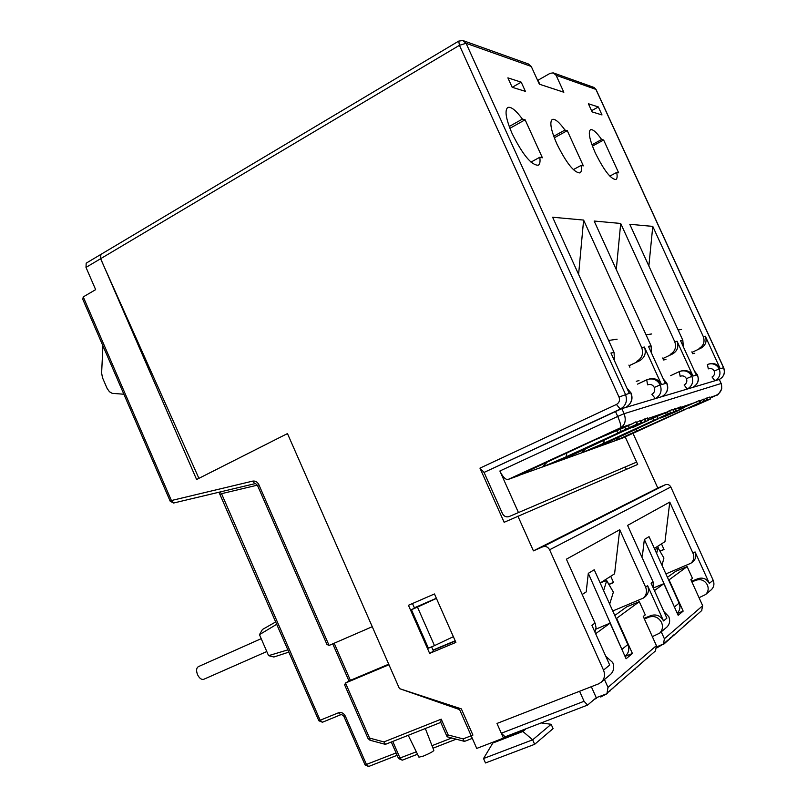 <?xml version="1.0" encoding="UTF-8"?>
<svg xmlns="http://www.w3.org/2000/svg" width="807" height="807" viewBox="0 0 807 807"><rect width="100%" height="100%" fill="white"/><g stroke="black" fill="none" stroke-linecap="round" stroke-linejoin="round"><path stroke-width="1.21" d="M235.462 650.139L261.206 638.66M203.858 679.252L203.677 679.333C201.377 679.817 199.319 678.233 197.503 674.591C196.051 670.567 196.363 667.903 198.451 666.612L261.206 638.68M509.237 516.51L636.632 462.098L509.237 516.51C506.332 517.448 504.082 516.49 502.479 513.635L484.069 472.418L621.834 408.635L719.299 379.461L721.145 383.486C722.749 388.782 720.994 392.777 715.9 395.48L709.999 398.174M627.089 429.284L641.837 422.525L640.808 420.265L636.683 422.444M641.101 420.911L644.964 418.863L645.983 421.103L625.233 430.363L645.983 421.103M645.106 419.176L647.607 418.006L648.596 420.195M673.704 411.59L672.745 409.492L669.538 410.581L667.409 411.913L668.226 413.729L670.637 412.902L654.195 420.265L668.226 413.729M662.406 417.058L676.306 410.702L675.358 408.614L672.967 409.976M675.62 409.189L678.909 407.414L679.847 409.482L660.64 418.056L679.847 409.482M679.111 409.996L681.36 408.967L680.412 406.91L679.03 407.696M682.52 408.049L683.832 409.996L700.567 402.38L699.669 400.413L681.189 408.604M691.115 407.111L704.299 401.099L703.411 399.152L699.931 400.998M703.654 399.667L706.508 398.103L707.386 400.04L689.45 408.039L707.386 400.04M694.666 405.982L710.372 399.011L709.504 397.094L706.559 398.214M714.901 380.783C719.551 378.039 720.994 374.095 719.219 368.93C716.727 364.522 713.065 362.958 708.223 364.219L707.426 364.542L708.304 368.86C710.856 367.972 712.823 368.708 714.195 371.069C715.083 373.651 714.366 375.628 712.036 377L714.901 380.783L719.299 379.461L721.145 383.486L624.134 413.698C626.353 420.286 625.153 424.986 620.522 427.791L631.952 423.917L636.037 421.768L637.409 424.038M636.037 421.768L637.096 424.119L617.738 432.925L637.096 424.119M625.667 429.243L624.779 427.286L594.89 439.936L517.448 475.908L561.279 460.222L624.921 430.474M620.139 429.062L621.138 431.261M625.667 429.253L624.779 427.286L628.35 425.541L629.238 427.508M628.35 425.541L631.952 423.917M615.418 411.358L617.718 416.432L499.876 471.006C502.771 476.897 505.475 479.731 507.966 479.519L518.76 475.605L520.918 474.032M614.48 431.291L616.79 430.827M566.958 452.767L566.06 456.833L620.422 431.916L627.17 429.455M566.06 456.833L542.455 467.031L547.6 461.665M648.465 419.902L667.49 412.105M633.071 427.407L648.606 420.215L633.071 427.407M647.264 417.986L648.314 420.276M646.225 421.234L637.984 424.966L646.225 421.234M644.379 419.065L645.398 421.304M622.58 430.958L620.462 432.017M624.386 430.141L622.621 431.029M640.012 420.538L641.04 422.797L624.497 430.383M641.837 422.525L641.04 422.797M669.538 410.581L670.496 412.69M656.878 416.533L657.776 418.52M665.563 412.922L666.39 414.737M674.672 408.846L675.63 410.934L662.466 417.199M676.306 410.702L675.63 410.934M678.405 407.585L679.343 409.653M679.817 407.111L680.755 409.179L663.717 416.967L679.191 410.188M681.36 408.967L680.755 409.179M674.924 411.903L668.721 414.737L674.924 411.903M604.443 439.855L603.374 443.447L654.174 420.215M603.374 443.447L581.676 452.838L597.967 446.947L658.189 418.904M699.114 400.595L700.022 402.562L683.468 410.117M700.567 402.38L700.022 402.562M702.816 399.354L703.714 401.301L691.175 407.232M704.299 401.099L703.714 401.301M706.064 398.255L706.952 400.191M705.59 400.847L694.676 406.022M706.821 398.002L707.709 399.929L705.611 400.887M710.372 399.011L707.709 399.929M599.329 445.948L597.967 446.947L615.701 440.531L683.438 410.067M619.837 436.436L615.701 440.531L622.933 437.908L685.859 409.189L622.923 437.908M716.202 395.339L709.716 397.579M562.983 458.971L561.279 460.222L581.676 452.838L586.286 448.178M636.632 462.098L625.203 436.88L637.701 464.449L504.143 522.3L479.963 468.141L484.069 472.418L620.301 409.088C625.95 405.719 627.675 400.807 625.465 394.351L466.083 43.296L531.258 66.446L539.358 84.19L563.841 92.24L556.084 75.263L553.259 72.872L550.092 73.336L537.987 80.246L539.863 84.362M499.876 471.006L518.387 512.405M649.827 419.317L653.428 418.591M682.722 408.493L681.269 408.786M621.834 408.635L624.134 413.698L617.718 416.432C620.432 422.848 621.37 426.631 620.522 427.791L507.966 479.519M694.766 353.254L692.688 353.708L691.851 351.882M678.122 329.962L681.582 329.448M665.946 359.468L663.556 359.983L662.658 358.015M646.044 334.814L651.683 333.967M639.013 380.611L636.269 381.287M628.905 365.097L629.884 367.246M608.619 340.473L617.123 339.192M326.966 644.47L329.085 645.439L372.259 626.706L287.463 433.581L198.905 478.339L100.582 258.734L100.875 254.417M100.461 254.659L86.188 263.163L86.006 267.399L95.65 289.642L83.242 296.915L82.798 299.326M436.365 598.259L414.364 607.812M417.471 607.096L411.429 609.719L428.396 648.192L434.479 645.64L417.471 607.096L436.426 598.411M411.429 609.719L414.485 608.085M453.352 636.683L434.479 645.64M463.147 738.899L464.267 741.32L447.108 736.781L448.188 734.985L463.147 738.899L472.922 735.096L461.352 708.889L399.435 688.603L388.964 664.756L345.497 683.015L350.379 680.311L334.169 643.229M464.267 741.32L464.792 741.25M448.188 734.985L441.227 719.158L440.713 722.245M441.227 719.158L383.92 741.926L385.494 744.316L440.773 722.386M370.12 740.271L369.566 738.082L368.053 738.506M350.056 680.472L388.722 664.191M220.372 494.429L221.532 493.672L219.958 491.998M344.71 685.082L345.497 683.015L369.566 738.082L383.92 741.926M389.196 742.843L388.308 743.197M102.923 345.8L101.621 372.995L102.479 377.706L107.119 388.429L109.439 391.728L112.143 393.332L123.885 394.23M288.967 652.086L273.896 656.999L268.58 655.657L287.998 649.837M276.841 624.204L259.461 634.655L262.457 629.48L275.823 621.864M259.461 634.655L268.58 655.657M495.478 741.219L525.438 729.407L522.886 731.475L492.805 743.045L494.762 741.492M492.805 743.045L483.534 758.53L532.66 739.817L522.886 731.475M525.286 729.044L526.426 728.6M483.534 758.53L485.491 762.958L534.648 744.316L532.66 739.817L551.151 724.283L541.164 722.931M551.151 724.283L553.088 728.62L534.648 744.316M654.981 549.769L658.23 547.681L657.624 546.339M433.117 650.311L455.279 641.03L433.117 650.311M433.006 650.069L455.168 640.788M425.319 728.519L433.843 750.379C433.288 751.458 429.879 753.334 423.604 755.998L418.954 757.178M658.078 547.892L663.909 558.051L658.078 547.892L656.605 553.37M662.022 565.344L663.909 558.051M600.862 582.563L606.733 580.566L603.616 590.623M609.668 604.1L613.37 592.136L606.763 580.858M606.763 580.626L613.37 592.136M683.347 346.768L682.813 340.221L629.783 224.285L652.772 226.394L703.29 336.59C705.056 341.754 703.623 345.729 698.993 348.513L701.051 348.089C705.661 345.325 707.083 341.371 705.328 336.226L720.197 368.668C717.806 364.381 714.245 362.787 709.524 363.866M682.813 340.221L680.533 340.635L696.32 375.134L692.981 376.042L677.073 341.25C678.959 346.758 677.446 351.005 672.544 353.96L662.89 358.53M672.544 353.96L670.173 354.444C675.106 351.469 676.629 347.212 674.723 341.664L620.694 223.458L616.286 269.568M651.572 353.214L651.078 345.87L594.154 221.037L620.694 223.458M649.232 379.018C654.638 377.737 658.734 379.583 661.508 384.576L665.392 383.527L648.435 346.334L651.078 345.87M661.508 384.576L644.41 347.05C646.447 353.002 644.843 357.562 639.598 360.749L629.178 365.702M614.48 360.779L614.056 352.447L552.624 217.234L583.612 220.069L641.686 347.535C643.734 353.516 642.12 358.106 636.854 361.314L639.598 360.749M632.991 433.319L657.806 488.033L665.291 484.755L542.718 546.823C545.673 545.895 547.973 546.884 549.607 549.779L603.505 670.113C605.331 674.793 604.625 678.788 601.386 682.107L598.491 683.902L496.971 723.455L503.477 738.143L476.735 748.422L459.597 709.585L399.435 688.603L287.463 433.581L196.605 479.509L100.673 258.674L459.435 45.323L619.019 397.064L629.268 393.322L610.949 353.002L614.056 352.447M512.253 133.861C505.969 119.265 504.466 110.478 507.734 107.502C510.942 106.342 515.834 110.206 522.422 119.083L525.115 119.779L542.405 157.779L539.802 157.264C540.397 161.652 539.883 164.305 538.239 165.233C531.43 165.284 522.775 154.833 512.253 133.861M595.233 152.785C589.574 139.803 587.99 132.116 590.462 129.735C592.782 128.979 596.504 132.237 601.639 139.51L603.636 140.025L618.656 172.819L616.709 172.436C617.466 176.451 617.194 178.811 615.892 179.527C610.828 179.265 603.949 170.348 595.233 152.785M556.921 144.05C550.959 130.3 549.406 122.099 552.25 119.446C554.954 118.528 559.19 122.059 564.971 130.048L567.271 130.643L583.35 165.859L581.111 165.415C581.807 169.611 581.413 172.113 579.961 172.92C574.13 172.789 566.453 163.165 556.921 144.05M512.173 87.287L507.885 77.865L521.211 82.153L525.407 91.352L512.173 87.287M588.394 103.75L592.116 111.891L602.002 114.937L598.35 106.958L588.394 103.75M463.712 40.834L528.323 63.945L531.258 66.446M539.802 157.264L530.966 162.116M509.227 126.507L522.422 119.083M525.115 119.779L509.913 128.313M521.211 82.153L512.223 87.297M652.772 226.394L648.858 266.007M429.647 653.377L455.884 642.402L434.459 593.962L408.443 605.29L429.647 653.377L433.49 651.148L431.594 646.851M412.478 603.535L414.526 608.165M517.902 516.147L533.427 550.868L542.718 546.823M583.612 220.069L578.599 274.42M591.571 110.7L598.35 106.958M616.709 172.436L609.82 176.108M591.955 144.766L601.639 139.51M603.636 140.025L592.439 146.097M100.673 258.674L100.835 254.437L458.729 41.107L459.435 45.323L466.083 43.296L462.855 40.532L458.729 41.107M581.111 165.415L573.333 169.611M553.733 136.262L564.971 130.048M567.271 130.643L554.308 137.805M665.291 484.755C667.671 483.988 669.517 484.735 670.809 486.984L713.166 580.243C714.588 583.875 714.003 587.022 711.401 589.675L710.937 590.068M663.929 611.625L668.781 616.619C670.365 620.674 669.729 624.164 666.864 627.089L666.35 627.523M654.366 548.427L664.978 541.648L669.78 502.085L627.584 525.397L653.045 581.786L653.509 588.545M652.349 636.642L659.642 633.162C662.547 630.186 663.193 626.646 661.579 622.52C658.633 617.345 654.467 615.539 649.06 617.083L644.389 618.969M610.717 576.279L613.562 582.583L609.023 584.47M594.981 632.194L596.03 627.715L595.294 623.71L566.393 559.19L619.715 529.735L614.581 573.817L600.186 582.997M619.715 529.735L645.6 587.082C647.275 591.47 646.488 595.152 643.24 598.138L612.765 610.98M608.912 584.298L613.471 582.392M623.186 652.278L588.303 573.343L594.234 569.762L627.846 644.551C629.531 648.889 628.855 652.601 625.808 655.677L625.274 656.121M588.303 573.343L586.195 591.934L582.21 594.477M503.477 738.143L505.192 736.771M661.478 543.888L664.03 549.527L660.076 551.191M669.78 502.085L693.042 553.33C694.545 557.244 693.818 560.552 690.863 563.256L665.906 573.918M699.054 597.705L705.611 594.537C708.253 591.844 708.849 588.656 707.396 584.974C704.743 580.364 700.98 578.77 696.088 580.203L691.892 581.908M659.985 551.05L663.959 549.375M675.489 609.386L644.349 539.49L642.372 556.084L641.646 556.537M677.244 613.098L677.244 613.098C680.008 610.324 680.634 607.005 679.121 603.142L649.04 536.645L644.349 539.49M603.505 670.113L609.699 665.039L591.884 625.304L595.031 623.065M692.305 562.207L692.88 561.783C695.826 559.09 696.542 555.791 695.049 551.897L709.343 583.38C706.7 578.79 702.947 577.217 698.075 578.639L696.088 580.203M644.611 597.13L645.257 596.666C648.495 593.68 649.272 590.018 647.607 585.65L663.525 620.926L666.885 618.172L651.088 583.179L653.045 581.786M605.744 656.222L612.735 662.547C614.52 667.137 613.824 671.071 610.647 674.329L610.072 674.813M657.806 488.033L533.427 550.868M625.314 467.082L626.343 469.351M681.562 370.897C686.606 369.717 690.409 371.442 692.981 376.042M701.051 348.089L692.053 352.326M691.609 581.282L698.075 578.639M644.097 618.323L651.057 615.519C656.434 613.976 660.59 615.781 663.525 620.926M635.139 668.65L633.112 670.415M635.563 668.287L635.321 669.043M654.427 590.593L663.868 583.673L678.162 615.297L683.166 611.111L669.043 579.87L687.13 566.595L692.477 578.387L690.863 579.638L702.685 605.724L664.383 638.761L663.495 643.915L656.787 646.871M505.121 736.801L501.308 733.24L496.971 723.455L579.587 691.266L584.056 701.283L587.597 705.066L596.252 697.702L607.197 693.627L600.731 697.016L600.327 696.128M607.5 692.769L607.197 693.627M596.121 697.813L596.353 698.337L594.325 699.366M595.919 629.157L610.092 623.125L626.091 658.754L632.416 653.478L625.032 656.394M677.325 613.451L683.166 611.111M664.383 638.761L661.256 631.81M663.868 583.673L653.69 587.839M702.685 605.724L701.636 610.627M620.593 681.34L618.646 683.045M620.845 681.118L620.785 681.754M647.234 658.098L645.439 659.662M647.446 657.917L647.406 658.482M663.193 644.168L656.848 647.9M701.848 610.445L663.354 644.551M665.351 642.281L664.575 642.967M665.876 641.827L665.503 642.604M667.54 640.375L666.764 641.051M668.025 639.951L667.682 640.697M671.192 637.187L669.497 638.67M671.414 637.005L671.363 637.55M673.906 634.827L672.261 636.259M674.087 634.675L674.067 635.19M687.564 622.913L686.818 623.559M688.028 622.5L687.695 623.206M689.531 621.198L688.785 621.844M689.965 620.815L689.662 621.491M693.213 617.98L692.063 618.979M695.261 616.185L693.727 617.526M685.869 624.386L683.842 626.151M591.329 686.696L596.252 697.702M604.473 679.514L607.994 687.393L607.025 693.193L655.264 651.098M610.092 623.125L595.657 633.717M655.496 650.886L656.404 645.64L643.25 616.437L645.267 614.873L639.315 601.679L616.629 618.333L632.416 653.478M639.315 601.679L626.716 606.824L614.783 615.479M687.13 566.595L675.701 571.316L667.429 577.308M609.739 690.812L608.882 691.569M610.405 690.237L609.9 691.175M612.533 688.381L611.666 689.138M613.149 687.836L612.684 688.734M617.143 684.356L615.186 686.061M617.426 684.114L617.325 684.77M644.46 660.519L642.392 662.325M640.597 663.889L639.225 665.089M637.57 666.532L636.743 667.248M638.155 666.017L637.722 666.875M636.632 422.333L637.772 421.95M641.071 420.83L641.958 420.528M647.85 418.54L667.409 411.913M675.59 409.139L676.155 408.947M680.654 407.424L697.137 401.836M699.891 400.908L700.859 400.585M635.775 431.826L636.925 428.628M83.242 296.915L171.407 500.532L252.631 481.133L254.83 483.696L173.626 503.023L171.407 500.532L170.247 501.318L82.657 299.004M329.085 645.439L258.845 484.674C257.413 481.89 255.345 480.71 252.631 481.133M86.006 267.399L100.582 258.734M397.125 755.322L368.648 766.479L397.115 755.302M416.321 751.811L398.547 758.58L402.29 760.174L417.512 754.222L402.29 760.174L400.07 758.166L392.747 741.441M456.157 739.192L432.996 748.21L456.116 739.182M451.668 738.012L432.017 745.688M391.294 742.006L398.537 758.54M327.087 644.753L257.514 485.491L258.845 484.674M396.086 752.941L365.087 764.955L368.648 766.479L366.479 764.572L345.356 716.162L343.994 716.616C343.358 715.073 340.12 713.953 340.715 714.74L340.857 714.679M340.655 714.76L322.447 722.245L340.715 714.74L338.456 712.793C341.381 711.956 343.681 713.085 345.356 716.162M338.456 712.793L318.856 720.762L322.447 722.245L320.167 720.318L221.532 493.672L257.352 485.168M521.715 730.416L522.028 731.122M556.084 75.263L595.919 89.406L723.576 367.75L720.197 368.668M705.328 336.226L703.29 336.59M677.073 341.25L674.723 341.664M644.41 347.05L641.686 347.535M694.524 371.22L697.419 374.841C699.296 380.299 697.783 384.475 692.9 387.37L692.971 387.33M646.649 379.865L637.56 384.132L646.679 379.835M479.963 468.141L616.437 404.458C619.262 402.764 620.129 400.302 619.019 397.064M616.437 404.458L620.301 409.088L625.758 407.434M627.019 388.379L630.771 392.918C632.95 399.294 631.235 404.156 625.637 407.495M660.197 384.929C657.342 379.835 653.156 377.999 647.648 379.441L646.73 379.815L647.567 384.858C650.472 383.839 652.712 384.697 654.295 387.431L660.197 384.929C662.244 390.911 660.62 395.47 655.334 398.608L661.952 396.61M655.334 398.608L651.854 394.28C654.507 392.706 655.314 390.427 654.295 387.431M663.394 379.139L666.673 383.174C668.68 389.065 667.076 393.554 661.861 396.651M694.464 371.069C700.113 377.555 699.598 382.982 692.91 387.36L687.282 389.045L684.134 385.02C686.616 383.547 687.382 381.429 686.424 378.654C684.951 376.123 682.863 375.326 680.15 376.274L679.282 371.623L680.13 371.281L679.312 371.613M627.846 644.551L622.298 649.03M679.121 603.142L674.733 606.693M549.607 549.779L670.809 486.984M713.166 580.243L709.343 583.38M695.049 551.897L693.042 553.33M647.607 585.65L645.6 587.082M687.282 389.045C692.224 386.119 693.758 381.893 691.851 376.344C689.188 371.623 685.284 369.929 680.13 371.281L680.13 371.281M691.851 376.344L686.424 378.654M679.212 371.664L670.657 375.659L679.242 371.644M719.319 379.461L719.36 379.431C723.97 376.728 725.432 372.814 723.697 367.74L723.576 367.75C725.332 372.854 723.909 376.758 719.299 379.461M554.016 73.134L593.286 87.186L596.111 89.597L723.687 367.73M708.223 364.219L707.376 364.572M714.195 371.069L719.219 368.93M651.057 615.519L649.06 617.083M584.056 701.283L501.308 733.24M656.404 645.64L607.994 687.393M203.677 679.333L266.794 651.542M616.609 430.424L617.738 432.925M653.135 417.935L654.195 420.265M709.999 398.184L716.303 395.299C717.403 395.692 719.219 393.513 721.751 388.762L721.256 383.466M472.287 738.365L464.6 741.351M447.108 736.781L440.662 722.134M440.783 722.396L385.494 744.316M385.09 744.286L369.979 740.231L368.063 738.536L344.599 684.82M332.746 643.845L349.007 681.058M170.227 501.288L173.626 503.023L254.77 483.716C254.951 483.08 255.869 483.675 257.514 485.491M365.087 764.955L343.994 716.616M218.959 492.24L318.856 720.762M350.067 680.462L345.376 683.075M419.004 757.279L408.231 735.298M630.993 392.908C633.324 398.85 631.548 403.712 625.667 407.485L625.657 407.485M647.648 379.441L646.74 379.815M661.881 396.651L661.871 396.651C667.308 393.261 668.963 388.762 666.844 383.174L663.314 378.977M625.808 655.677L625.001 656.343M601.386 682.107L610.647 674.329M596.08 89.527L594.043 87.459M705.611 594.537L711.401 589.675M692.88 561.783L690.863 563.256M659.642 633.162L666.864 627.089M645.257 596.666L643.24 598.138M626.928 388.177L630.973 392.878M504.96 736.862L587.597 705.066"/></g></svg>
